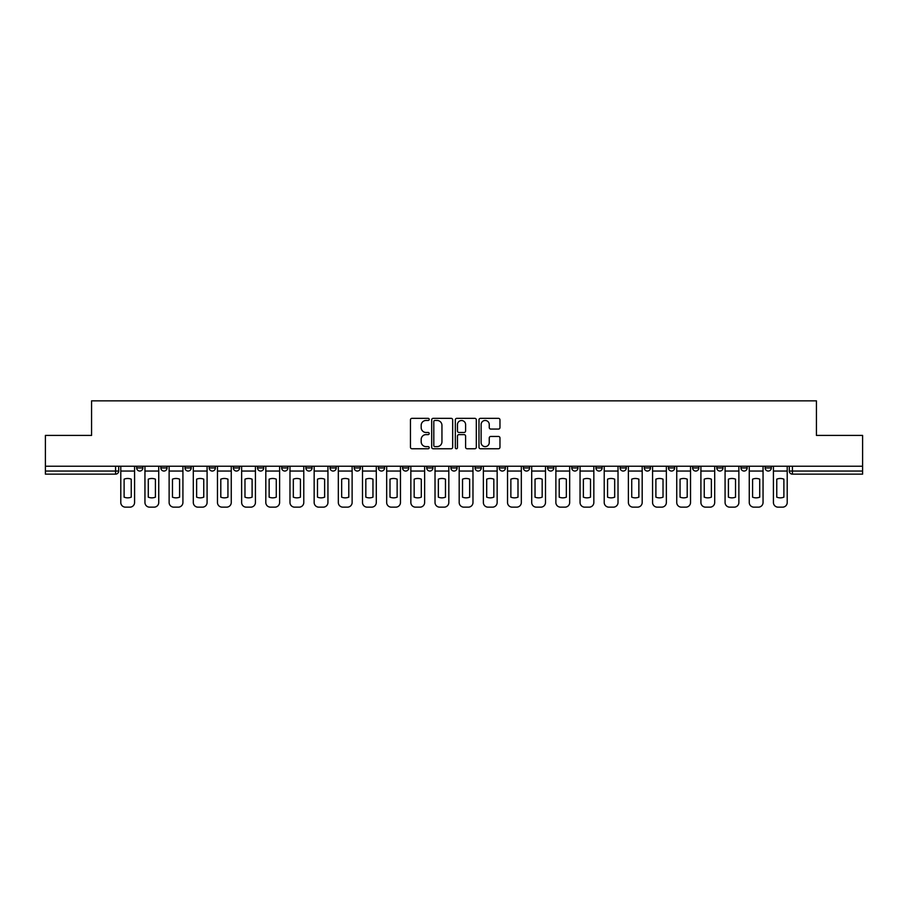 <?xml version="1.0" encoding="UTF-8"?>
<svg xmlns="http://www.w3.org/2000/svg" width="908" height="908" viewBox="0 0 908 908"><rect width="100%" height="100%" fill="white"/><g stroke="black" fill="none" stroke-linecap="round" stroke-linejoin="round"><path stroke-width="1.36" d="M429.212 419.405A1.067 1.067 0 0 0 428.145 418.338L411.982 418.338A1.521 1.521 0 0 0 410.461 419.859L410.461 447.235A1.521 1.521 0 0 0 411.982 448.756L428.145 448.756A1.067 1.067 0 0 0 429.212 447.689A1.067 1.067 0 0 0 428.145 446.623L426.056 446.623A4.869 4.869 0 0 1 421.187 441.765L421.187 439.483A4.869 4.869 0 0 1 426.056 434.614L428.145 434.614A1.067 1.067 0 0 0 429.212 433.547A1.067 1.067 0 0 0 428.145 432.48L426.056 432.48A4.869 4.869 0 0 1 421.187 427.611L421.187 425.33A4.869 4.869 0 0 1 426.056 420.472L428.145 420.472A1.067 1.067 0 0 0 429.212 419.405M765.138 466.235L765.138 467.949L771.335 467.949A3.099 3.099 0 0 1 768.236 471.048A3.099 3.099 0 0 1 765.138 467.949L765.138 466.235M620.107 466.235L620.107 467.949L626.304 467.949A3.099 3.099 0 0 1 623.206 471.048A3.099 3.099 0 0 1 620.107 467.949L620.107 466.235M595.932 466.235L595.932 467.949L602.129 467.949A3.099 3.099 0 0 1 599.03 471.048A3.099 3.099 0 0 1 595.932 467.949L595.932 466.235M571.756 466.235L571.756 467.949L577.965 467.949A3.099 3.099 0 0 1 574.855 471.048A3.099 3.099 0 0 1 571.756 467.949L571.756 466.235M523.417 466.235L523.417 467.949L529.614 467.949A3.099 3.099 0 0 1 526.515 471.048A3.099 3.099 0 0 1 523.417 467.949L523.417 466.235M475.077 467.949L475.077 466.235L475.077 467.949A3.099 3.099 0 0 0 478.175 471.048A3.099 3.099 0 0 1 475.077 467.949L481.274 467.949A3.099 3.099 0 0 1 478.175 471.048A3.099 3.099 0 0 0 481.274 467.949L481.274 466.235L481.274 467.949M450.901 467.949L450.901 466.235L450.901 467.949A3.099 3.099 0 0 0 454 471.048A3.099 3.099 0 0 1 450.901 467.949L457.099 467.949A3.099 3.099 0 0 1 454 471.048M426.726 467.949L426.726 466.235L426.726 467.949A3.099 3.099 0 0 0 429.825 471.048A3.099 3.099 0 0 1 426.726 467.949L432.923 467.949A3.099 3.099 0 0 1 429.825 471.048A3.099 3.099 0 0 0 432.923 467.949L432.923 466.235L432.923 467.949M402.562 466.235L402.562 467.949L408.759 467.949A3.099 3.099 0 0 1 405.66 471.048A3.099 3.099 0 0 1 402.562 467.949L402.562 466.235M378.386 466.235L378.386 467.949L384.583 467.949A3.099 3.099 0 0 1 381.485 471.048A3.099 3.099 0 0 1 378.386 467.949L378.386 466.235M354.211 466.235L354.211 467.949L360.408 467.949A3.099 3.099 0 0 1 357.309 471.048A3.099 3.099 0 0 1 354.211 467.949L354.211 466.235M330.035 467.949L330.035 466.235L330.035 467.949A3.099 3.099 0 0 0 333.145 471.048A3.099 3.099 0 0 1 330.035 467.949L336.244 467.949A3.099 3.099 0 0 1 333.145 471.048M281.696 467.949L281.696 466.235L281.696 467.949A3.099 3.099 0 0 0 284.794 471.048A3.099 3.099 0 0 1 281.696 467.949L287.893 467.949A3.099 3.099 0 0 1 284.794 471.048A3.099 3.099 0 0 0 287.893 467.949L287.893 466.235L287.893 467.949M257.52 467.949L257.52 466.235L257.52 467.949A3.099 3.099 0 0 0 260.619 471.048A3.099 3.099 0 0 1 257.52 467.949L263.717 467.949A3.099 3.099 0 0 1 260.619 471.048A3.099 3.099 0 0 0 263.717 467.949L263.717 466.235L263.717 467.949M233.356 467.949L233.356 466.235L233.356 467.949A3.099 3.099 0 0 0 236.455 471.048A3.099 3.099 0 0 1 233.356 467.949L239.553 467.949A3.099 3.099 0 0 1 236.455 471.048A3.099 3.099 0 0 0 239.553 467.949L239.553 466.235L239.553 467.949M209.181 467.949L209.181 466.235L209.181 467.949A3.099 3.099 0 0 0 212.279 471.048A3.099 3.099 0 0 1 209.181 467.949L215.378 467.949A3.099 3.099 0 0 1 212.279 471.048M185.005 467.949L185.005 466.235L185.005 467.949A3.099 3.099 0 0 0 188.104 471.048A3.099 3.099 0 0 1 185.005 467.949L191.202 467.949A3.099 3.099 0 0 1 188.104 471.048A3.099 3.099 0 0 0 191.202 467.949L191.202 466.235L191.202 467.949M160.841 467.949L160.841 466.235L160.841 467.949A3.099 3.099 0 0 0 163.939 471.048A3.099 3.099 0 0 1 160.841 467.949L167.038 467.949A3.099 3.099 0 0 1 163.939 471.048A3.099 3.099 0 0 0 167.038 467.949L167.038 466.235L167.038 467.949M498.447 429.064A1.521 1.521 0 0 0 499.968 427.543L499.968 419.859A1.521 1.521 0 0 0 498.447 418.338L480.502 418.338A1.521 1.521 0 0 0 478.981 419.859L478.981 447.235A1.521 1.521 0 0 0 480.502 448.756L498.447 448.756A1.521 1.521 0 0 0 499.968 447.235L499.968 437.962A1.521 1.521 0 0 0 498.447 436.442L490.774 436.442A1.521 1.521 0 0 0 489.253 437.962L489.253 442.559A4.063 4.063 0 0 1 485.178 446.623A4.063 4.063 0 0 1 481.115 442.559L481.115 424.535A4.063 4.063 0 0 1 485.178 420.472A4.063 4.063 0 0 1 489.253 424.535L489.253 427.543A1.521 1.521 0 0 0 490.774 429.064L498.447 429.064M45.4 466.235L45.4 435.409L91.572 435.409L91.572 400.848L816.428 400.848L816.428 435.409L862.6 435.409L862.6 466.235L45.4 466.235L45.4 471.048L118.687 471.048L118.687 466.235M452.672 419.859A1.521 1.521 0 0 0 451.151 418.338L433.207 418.338A1.521 1.521 0 0 0 431.686 419.859L431.686 447.235A1.521 1.521 0 0 0 433.207 448.756L451.151 448.756A1.521 1.521 0 0 0 452.672 447.235L452.672 419.859M456.849 418.338L474.793 418.338A1.521 1.521 0 0 1 476.314 419.859L476.314 447.235A1.521 1.521 0 0 1 474.793 448.756L467.121 448.756A1.521 1.521 0 0 1 465.6 447.235L465.6 436.135A1.521 1.521 0 0 0 464.079 434.614L458.983 434.614A1.521 1.521 0 0 0 457.462 436.135L457.462 447.689A1.067 1.067 0 0 1 456.395 448.756A1.067 1.067 0 0 1 455.328 447.689L455.328 419.859A1.521 1.521 0 0 1 456.849 418.338M789.313 466.235L789.313 471.048L862.6 471.048L862.6 474.146L792.412 474.146A3.099 3.099 0 0 1 789.313 471.048L789.313 466.235M862.6 466.235L862.6 471.048M118.687 471.048A3.099 3.099 0 0 1 115.588 474.146L45.4 474.146L45.4 471.048M771.335 466.235L771.335 467.949L771.335 466.235M747.159 466.235L747.159 467.949A3.099 3.099 0 0 1 744.061 471.048A3.099 3.099 0 0 1 740.962 467.949L747.159 467.949M740.962 466.235L740.962 467.949M722.995 466.235L722.995 467.949A3.099 3.099 0 0 1 719.896 471.048A3.099 3.099 0 0 1 716.798 467.949L722.995 467.949M716.798 466.235L716.798 467.949M698.82 466.235L698.82 467.949A3.099 3.099 0 0 1 695.721 471.048A3.099 3.099 0 0 1 692.622 467.949L698.82 467.949M692.622 466.235L692.622 467.949M674.644 466.235L674.644 467.949A3.099 3.099 0 0 1 671.545 471.048A3.099 3.099 0 0 1 668.447 467.949L674.644 467.949M668.447 466.235L668.447 467.949M650.48 466.235L650.48 467.949A3.099 3.099 0 0 1 647.381 471.048A3.099 3.099 0 0 1 644.283 467.949L650.48 467.949M644.283 466.235L644.283 467.949M626.304 466.235L626.304 467.949A3.099 3.099 0 0 1 623.206 471.048M602.129 466.235L602.129 467.949M577.965 467.949L577.965 466.235L577.965 467.949A3.099 3.099 0 0 1 574.855 471.048M553.789 466.235L553.789 467.949A3.099 3.099 0 0 1 550.691 471.048A3.099 3.099 0 0 1 547.592 467.949A3.099 3.099 0 0 0 550.691 471.048A3.099 3.099 0 0 0 553.789 467.949L547.592 467.949L547.592 466.235M529.614 467.949L529.614 466.235L529.614 467.949A3.099 3.099 0 0 1 526.515 471.048M505.438 466.235L505.438 467.949A3.099 3.099 0 0 1 502.34 471.048A3.099 3.099 0 0 1 499.241 467.949A3.099 3.099 0 0 0 502.34 471.048M499.241 466.235L499.241 467.949L505.438 467.949M457.099 466.235L457.099 467.949L457.099 466.235M408.759 467.949L408.759 466.235L408.759 467.949A3.099 3.099 0 0 1 405.66 471.048M384.583 467.949L384.583 466.235L384.583 467.949A3.099 3.099 0 0 1 381.485 471.048M360.408 467.949L360.408 466.235L360.408 467.949A3.099 3.099 0 0 1 357.309 471.048M336.244 466.235L336.244 467.949L336.244 466.235M312.068 467.949L312.068 466.235L312.068 467.949A3.099 3.099 0 0 1 308.97 471.048A3.099 3.099 0 0 1 305.871 467.949L312.068 467.949A3.099 3.099 0 0 1 308.97 471.048M305.871 466.235L305.871 467.949M215.378 466.235L215.378 467.949L215.378 466.235M142.862 466.235L142.862 467.949A3.099 3.099 0 0 1 139.764 471.048A3.099 3.099 0 0 1 136.665 467.949A3.099 3.099 0 0 0 139.764 471.048A3.099 3.099 0 0 0 142.862 467.949L142.862 466.235M136.665 466.235L136.665 467.949L142.862 467.949M434.875 420.472A1.067 1.067 0 0 0 433.808 421.528L433.808 445.567A1.067 1.067 0 0 0 434.875 446.623L437.077 446.623A4.869 4.869 0 0 0 441.946 441.765L441.946 425.33A4.869 4.869 0 0 0 437.077 420.472L434.875 420.472M465.6 424.615A4.063 4.063 0 0 0 461.525 420.54A4.063 4.063 0 0 0 457.462 424.615L457.462 430.959A1.521 1.521 0 0 0 458.983 432.48L464.079 432.48A1.521 1.521 0 0 0 465.6 430.959L465.6 424.615M120.787 471.048L120.787 502.499A4.653 4.653 149.7 0 0 125.429 507.152L129.923 507.152A4.653 4.653 -30.3 0 0 134.577 502.499L134.577 471.048L120.787 471.048L120.787 466.235M134.577 471.048L134.577 466.235M131.24 497.164L131.24 479.163A9.602 9.602 149.7 0 0 124.112 479.163L124.112 497.164A9.602 9.602 -30.3 0 0 131.24 497.164M144.951 471.048L144.951 502.499A4.653 4.653 149.7 0 0 149.604 507.152L154.099 507.152A4.653 4.653 -30.3 0 0 158.741 502.499L158.741 471.048L144.951 471.048L144.951 466.235M158.741 471.048L158.741 466.235M155.416 497.164L155.416 479.163A9.602 9.602 149.7 0 0 148.288 479.163L148.288 497.164A9.602 9.602 -30.3 0 0 155.416 497.164M169.126 471.048L169.126 502.499A4.653 4.653 149.7 0 0 173.78 507.152L178.263 507.152A4.653 4.653 -30.3 0 0 182.917 502.499L182.917 471.048L169.126 471.048L169.126 466.235M182.917 471.048L182.917 466.235M179.591 497.164L179.591 479.163A9.602 9.602 149.7 0 0 172.463 479.163L172.463 497.164A9.602 9.602 -30.3 0 0 179.591 497.164M193.302 471.048L193.302 502.499A4.653 4.653 149.7 0 0 197.944 507.152L202.439 507.152A4.653 4.653 -30.3 0 0 207.092 502.499L207.092 471.048L193.302 471.048L193.302 466.235M207.092 471.048L207.092 466.235M203.755 497.164L203.755 479.163A9.602 9.602 149.7 0 0 196.627 479.163L196.627 497.164A9.602 9.602 -30.3 0 0 203.755 497.164M217.466 471.048L217.466 502.499A4.653 4.653 149.7 0 0 222.119 507.152L226.614 507.152A4.653 4.653 -30.3 0 0 231.256 502.499L231.256 471.048L217.466 471.048L217.466 466.235M231.256 471.048L231.256 466.235M227.931 497.164L227.931 479.163A9.602 9.602 149.7 0 0 220.803 479.163L220.803 497.164A9.602 9.602 -30.3 0 0 227.931 497.164M241.642 471.048L241.642 502.499A4.653 4.653 149.7 0 0 246.295 507.152L250.79 507.152A4.653 4.653 -30.3 0 0 255.432 502.499L255.432 471.048L241.642 471.048L241.642 466.235M255.432 471.048L255.432 466.235M252.106 497.164L252.106 479.163A9.602 9.602 149.7 0 0 244.978 479.163L244.978 497.164A9.602 9.602 -30.3 0 0 252.106 497.164M265.817 471.048L265.817 502.499A4.653 4.653 149.7 0 0 270.459 507.152L274.954 507.152A4.653 4.653 -30.3 0 0 279.607 502.499L279.607 471.048L265.817 471.048L265.817 466.235M279.607 471.048L279.607 466.235M276.27 497.164L276.27 479.163A9.602 9.602 149.7 0 0 269.143 479.163L269.143 497.164A9.602 9.602 -30.3 0 0 276.27 497.164M289.981 471.048L289.981 502.499A4.653 4.653 149.7 0 0 294.635 507.152L299.129 507.152A4.653 4.653 -30.3 0 0 303.783 502.499L303.783 471.048L289.981 471.048L289.981 466.235M303.783 471.048L303.783 466.235M300.446 497.164L300.446 479.163A9.602 9.602 149.7 0 0 293.318 479.163L293.318 497.164A9.602 9.602 -30.3 0 0 300.446 497.164M314.157 471.048L314.157 502.499A4.653 4.653 149.7 0 0 318.81 507.152L323.305 507.152A4.653 4.653 -30.3 0 0 327.947 502.499L327.947 471.048L314.157 471.048L314.157 466.235M327.947 471.048L327.947 466.235M324.621 497.164L324.621 479.163A9.602 9.602 149.7 0 0 317.494 479.163L317.494 497.164A9.602 9.602 -30.3 0 0 324.621 497.164M338.332 471.048L338.332 502.499A4.653 4.653 149.7 0 0 342.974 507.152L347.469 507.152A4.653 4.653 -30.3 0 0 352.122 502.499L352.122 471.048L338.332 471.048L338.332 466.235M352.122 471.048L352.122 466.235M348.786 497.164L348.786 479.163A9.602 9.602 149.7 0 0 341.658 479.163L341.658 497.164A9.602 9.602 -30.3 0 0 348.786 497.164M362.508 471.048L362.508 502.499A4.653 4.653 149.7 0 0 367.15 507.152L371.644 507.152A4.653 4.653 -30.3 0 0 376.298 502.499L376.298 471.048L362.508 471.048L362.508 466.235M376.298 471.048L376.298 466.235M372.961 497.164L372.961 479.163A9.602 9.602 149.7 0 0 365.833 479.163L365.833 497.164A9.602 9.602 -30.3 0 0 372.961 497.164M386.672 471.048L386.672 502.499A4.653 4.653 149.7 0 0 391.325 507.152L395.82 507.152A4.653 4.653 -30.3 0 0 400.462 502.499L400.462 471.048L386.672 471.048L386.672 466.235M400.462 471.048L400.462 466.235M397.136 497.164L397.136 479.163A9.602 9.602 149.7 0 0 390.009 479.163L390.009 497.164A9.602 9.602 -30.3 0 0 397.136 497.164M410.847 471.048L410.847 502.499A4.653 4.653 149.7 0 0 415.501 507.152L419.984 507.152A4.653 4.653 -30.3 0 0 424.638 502.499L424.638 471.048L410.847 471.048L410.847 466.235M424.638 471.048L424.638 466.235M421.301 497.164L421.301 479.163A9.602 9.602 149.7 0 0 414.173 479.163L414.173 497.164A9.602 9.602 -30.3 0 0 421.301 497.164M435.023 471.048L435.023 502.499A4.653 4.653 149.7 0 0 439.665 507.152L444.16 507.152A4.653 4.653 -30.3 0 0 448.813 502.499L448.813 471.048L435.023 471.048L435.023 466.235M448.813 471.048L448.813 466.235M445.476 497.164L445.476 479.163A9.602 9.602 149.7 0 0 438.348 479.163L438.348 497.164A9.602 9.602 -30.3 0 0 445.476 497.164M459.187 471.048L459.187 502.499A4.653 4.653 149.7 0 0 463.84 507.152L468.335 507.152A4.653 4.653 -30.3 0 0 472.977 502.499L472.977 471.048L459.187 471.048L459.187 466.235M472.977 471.048L472.977 466.235M469.652 497.164L469.652 479.163A9.602 9.602 149.7 0 0 462.524 479.163L462.524 497.164A9.602 9.602 -30.3 0 0 469.652 497.164M483.362 471.048L483.362 502.499A4.653 4.653 149.7 0 0 488.016 507.152L492.499 507.152A4.653 4.653 -30.3 0 0 497.153 502.499L497.153 471.048L483.362 471.048L483.362 466.235M497.153 471.048L497.153 466.235M493.827 497.164L493.827 479.163A9.602 9.602 149.7 0 0 486.699 479.163L486.699 497.164A9.602 9.602 -30.3 0 0 493.827 497.164M507.538 471.048L507.538 502.499A4.653 4.653 149.7 0 0 512.18 507.152L516.675 507.152A4.653 4.653 -30.3 0 0 521.328 502.499L521.328 471.048L507.538 471.048L507.538 466.235M521.328 471.048L521.328 466.235M517.991 497.164L517.991 479.163A9.602 9.602 149.7 0 0 510.864 479.163L510.864 497.164A9.602 9.602 -30.3 0 0 517.991 497.164M531.702 471.048L531.702 502.499A4.653 4.653 149.7 0 0 536.356 507.152L540.85 507.152A4.653 4.653 -30.3 0 0 545.492 502.499L545.492 471.048L531.702 471.048L531.702 466.235M545.492 471.048L545.492 466.235M542.167 497.164L542.167 479.163A9.602 9.602 149.7 0 0 535.039 479.163L535.039 497.164A9.602 9.602 -30.3 0 0 542.167 497.164M555.878 471.048L555.878 502.499A4.653 4.653 149.7 0 0 560.531 507.152L565.026 507.152A4.653 4.653 -30.3 0 0 569.668 502.499L569.668 471.048L555.878 471.048L555.878 466.235M569.668 471.048L569.668 466.235M566.342 497.164L566.342 479.163A9.602 9.602 149.7 0 0 559.215 479.163L559.215 497.164A9.602 9.602 -30.3 0 0 566.342 497.164M580.053 471.048L580.053 502.499A4.653 4.653 149.7 0 0 584.695 507.152L589.19 507.152A4.653 4.653 -30.3 0 0 593.843 502.499L593.843 471.048L580.053 471.048L580.053 466.235M593.843 471.048L593.843 466.235M590.506 497.164L590.506 479.163A9.602 9.602 149.7 0 0 583.379 479.163L583.379 497.164A9.602 9.602 -30.3 0 0 590.506 497.164M604.217 471.048L604.217 502.499A4.653 4.653 149.7 0 0 608.871 507.152L613.365 507.152A4.653 4.653 -30.3 0 0 618.019 502.499L618.019 471.048L604.217 471.048L604.217 466.235M618.019 471.048L618.019 466.235M614.682 497.164L614.682 479.163A9.602 9.602 149.7 0 0 607.554 479.163L607.554 497.164A9.602 9.602 -30.3 0 0 614.682 497.164M628.393 471.048L628.393 502.499A4.653 4.653 149.7 0 0 633.046 507.152L637.541 507.152A4.653 4.653 -30.3 0 0 642.183 502.499L642.183 471.048L628.393 471.048L628.393 466.235M642.183 471.048L642.183 466.235M638.857 497.164L638.857 479.163A9.602 9.602 149.7 0 0 631.73 479.163L631.73 497.164A9.602 9.602 -30.3 0 0 638.857 497.164M652.568 471.048L652.568 502.499A4.653 4.653 149.7 0 0 657.21 507.152L661.705 507.152A4.653 4.653 -30.3 0 0 666.359 502.499L666.359 471.048L652.568 471.048L652.568 466.235M666.359 471.048L666.359 466.235M663.022 497.164L663.022 479.163A9.602 9.602 149.7 0 0 655.894 479.163L655.894 497.164A9.602 9.602 -30.3 0 0 663.022 497.164M676.744 471.048L676.744 502.499A4.653 4.653 149.7 0 0 681.386 507.152L685.88 507.152A4.653 4.653 -30.3 0 0 690.534 502.499L690.534 471.048L676.744 471.048L676.744 466.235M690.534 471.048L690.534 466.235M687.197 497.164L687.197 479.163A9.602 9.602 149.7 0 0 680.069 479.163L680.069 497.164A9.602 9.602 -30.3 0 0 687.197 497.164M700.908 471.048L700.908 502.499A4.653 4.653 149.7 0 0 705.561 507.152L710.056 507.152A4.653 4.653 -30.3 0 0 714.698 502.499L714.698 471.048L700.908 471.048L700.908 466.235M714.698 471.048L714.698 466.235M711.373 497.164L711.373 479.163A9.602 9.602 149.7 0 0 704.245 479.163L704.245 497.164A9.602 9.602 -30.3 0 0 711.373 497.164M725.083 471.048L725.083 502.499A4.653 4.653 149.7 0 0 729.737 507.152L734.22 507.152A4.653 4.653 -30.3 0 0 738.874 502.499L738.874 471.048L725.083 471.048L725.083 466.235M738.874 471.048L738.874 466.235M735.537 497.164L735.537 479.163A9.602 9.602 149.7 0 0 728.409 479.163L728.409 497.164A9.602 9.602 -30.3 0 0 735.537 497.164M749.259 471.048L749.259 502.499A4.653 4.653 149.7 0 0 753.901 507.152L758.396 507.152A4.653 4.653 -30.3 0 0 763.049 502.499L763.049 471.048L749.259 471.048L749.259 466.235M763.049 471.048L763.049 466.235M759.712 497.164L759.712 479.163A9.602 9.602 149.7 0 0 752.584 479.163L752.584 497.164A9.602 9.602 -30.3 0 0 759.712 497.164M773.423 471.048L773.423 502.499A4.653 4.653 149.7 0 0 778.077 507.152L782.571 507.152A4.653 4.653 -30.3 0 0 787.213 502.499L787.213 471.048L773.423 471.048L773.423 466.235M787.213 471.048L787.213 466.235M783.888 497.164L783.888 479.163A9.602 9.602 149.7 0 0 776.76 479.163L776.76 497.164A9.602 9.602 -30.3 0 0 783.888 497.164M115.588 466.235L115.588 474.146M792.412 466.235L792.412 474.146"/></g></svg>
